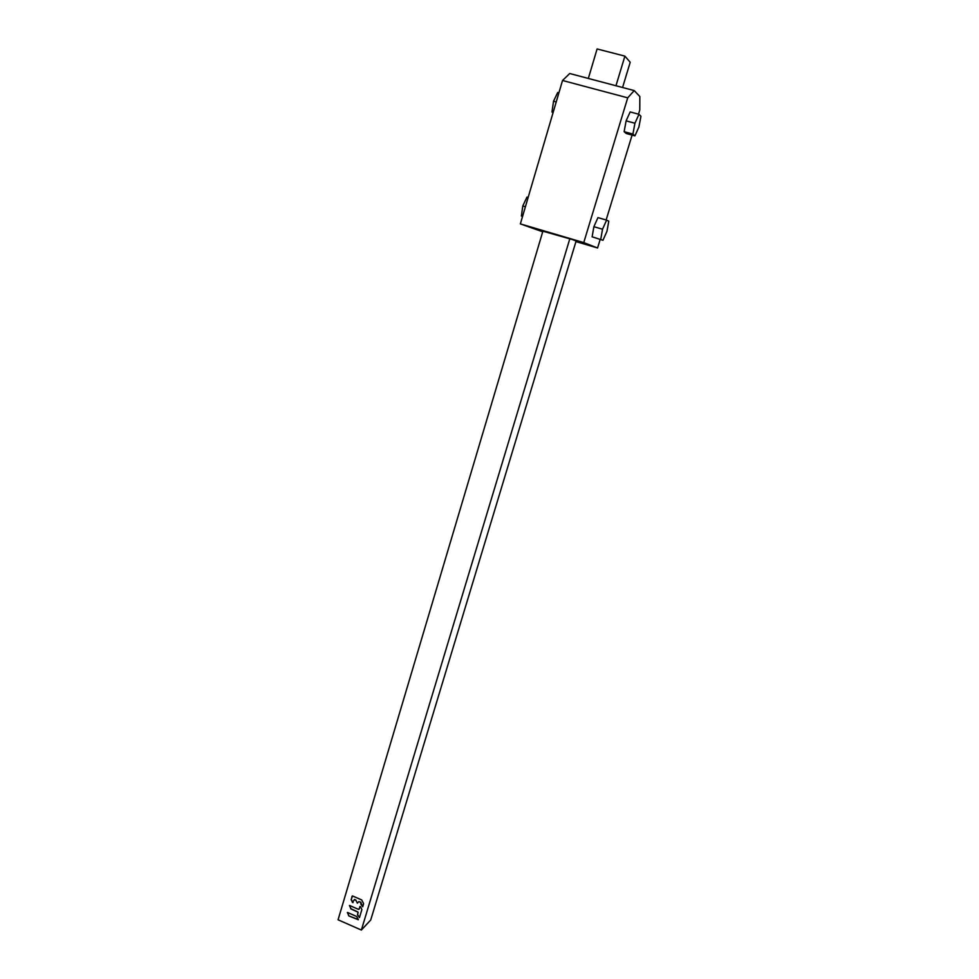 <?xml version="1.0" encoding="UTF-8"?>
<svg xmlns="http://www.w3.org/2000/svg" width="979" height="979" viewBox="0 0 979 979"><rect width="100%" height="100%" fill="white"/><g stroke="black" fill="none" stroke-linecap="round" stroke-linejoin="round"><path stroke-width="1.47" d="M588.33 78.455L597.104 48.95L624.896 56.133L630.207 62.264L622.571 87.498M569.815 238.79L361.373 930.05L338.061 919.795L542.99 230.885M624.896 56.133L615.962 85.76M348.757 915.879L358.29 919.489L356.723 916.515L347.606 912.501L348.757 915.879L358.29 919.746M349.699 905.514L350.861 908.904L358.094 912.22L357.482 914.765L359.464 917.568L361.887 909.564L360.505 906.542L358.644 909.442L349.699 905.514M356.013 900.46L357.359 903.213L356.013 900.46L354.337 899.628L352.477 902.528L351.277 899.628L353.089 902.577M357.359 903.213L358.828 901.598L360.761 902.442L360.761 903.984L362.732 906.762L363.613 903.629L361.728 899.97L352.538 895.956L351.131 899.774M361.373 930.05L370.723 919.991L576.129 240.993M542.721 231.79L520.363 223.897L562.533 80.486L569.705 73.523L634.245 90.582L627.71 97.827L583.753 242.596L520.363 223.897M528.146 197.403L526.983 197.073L522.774 205.982L525.405 206.74M522.566 216.396L521.403 216.053L522.541 216.506M521.403 216.053L522.774 205.982M583.753 242.596L597.569 247.981L575.958 241.593M542.892 231.191L572.372 239.549L580.119 242.535L576.031 241.323M597.569 247.981L600.176 239.463M606.136 219.994L632.104 135.078M638.492 114.164L639.776 109.978L639.838 96.529L634.245 90.582M592.124 236.808L602.954 240.283L592.124 236.808L593.886 226.7L597.961 217.619L606.601 220.128L602.538 229.221L593.886 226.7M624.137 131.675L632.923 134.074L634.93 135.861L626.217 133.487L624.137 131.675L626.107 120.858L630.158 111.924L638.969 114.298L634.93 123.244L626.107 120.858M602.538 229.221L600.727 239.329M602.954 240.283L606.968 231.264L608.791 221.217L606.601 220.128M627.71 97.827L562.533 80.486M634.93 123.244L632.923 134.074M634.93 135.861L638.92 126.989L640.939 116.244L638.969 114.298M556.219 101.963L553.527 101.241L557.724 92.479L558.911 92.797M553.025 112.793L551.972 112.022L553.159 112.34M551.972 112.022L553.527 101.241M347.349 912.489L348.903 915.732M349.442 905.514L350.996 908.757L357.873 911.987M359.893 906.53L359.207 909.112M358.106 912.44L357.629 914.619L359.452 917.592M352.122 896.14L351.277 899.628M360.994 902.895L362.719 906.787M358.828 901.598L360.908 902.295M354.484 899.481L355.952 900.129"/></g></svg>
